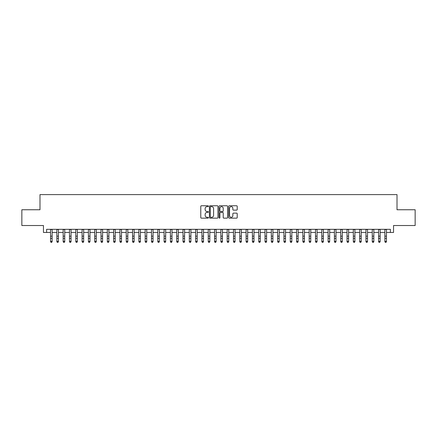 <?xml version="1.0" encoding="UTF-8"?>
<svg xmlns="http://www.w3.org/2000/svg" width="437" height="437" viewBox="0 0 437 437"><rect width="100%" height="100%" fill="white"/><g stroke="black" fill="none" stroke-linecap="round" stroke-linejoin="round"><path stroke-width="0.66" d="M208.405 206.204A0.432 0.432 0 0 0 207.974 205.767L201.397 205.767A0.617 0.617 0 0 0 200.774 206.39L200.774 217.533A0.617 0.617 0 0 0 201.397 218.15L207.974 218.15A0.432 0.432 0 0 0 208.405 217.719A0.432 0.432 0 0 0 207.974 217.287L207.122 217.287A1.983 1.983 0 0 1 205.144 215.304L205.144 214.376A1.983 1.983 0 0 1 207.122 212.393L207.974 212.393A0.432 0.432 0 0 0 208.405 211.961A0.432 0.432 0 0 0 207.974 211.53L207.122 211.53A1.983 1.983 0 0 1 205.144 209.547L205.144 208.618A1.983 1.983 0 0 1 207.122 206.635L207.974 206.635A0.432 0.432 0 0 0 208.405 206.204M236.597 210.137A0.617 0.617 0 0 0 237.215 209.514L237.215 206.39A0.617 0.617 0 0 0 236.597 205.767L229.288 205.767A0.617 0.617 0 0 0 228.671 206.39L228.671 217.533A0.617 0.617 0 0 0 229.288 218.15L236.597 218.15A0.617 0.617 0 0 0 237.215 217.533L237.215 213.759A0.617 0.617 0 0 0 236.597 213.136L233.467 213.136A0.617 0.617 0 0 0 232.85 213.759L232.85 215.627A1.655 1.655 0 0 1 231.195 217.287A1.655 1.655 0 0 1 229.534 215.627L229.534 208.291A1.655 1.655 0 0 1 231.195 206.635A1.655 1.655 0 0 1 232.85 208.291L232.85 209.514A0.617 0.617 0 0 0 233.467 210.137L236.597 210.137M46.606 232.462L46.606 229.31L390.394 229.31L390.394 232.462L393.546 232.462L393.546 225.525L415.15 225.525L415.15 209.755L397.014 209.755L397.014 194.612L39.986 194.612L39.986 209.755L21.85 209.755L21.85 225.525L43.454 225.525L43.454 232.462L50.55 232.462M217.959 206.39A0.617 0.617 0 0 0 217.336 205.767L210.033 205.767A0.617 0.617 0 0 0 209.416 206.39L209.416 217.533A0.617 0.617 0 0 0 210.033 218.15L217.336 218.15A0.617 0.617 0 0 0 217.959 217.533L217.959 206.39M219.664 205.767L226.967 205.767A0.617 0.617 0 0 1 227.584 206.39L227.584 217.533A0.617 0.617 0 0 1 226.967 218.15L223.842 218.15A0.617 0.617 0 0 1 223.22 217.533L223.22 213.016A0.617 0.617 0 0 0 222.602 212.393L220.527 212.393A0.617 0.617 0 0 0 219.909 213.016L219.909 217.719A0.432 0.432 0 0 1 219.478 218.15A0.432 0.432 0 0 1 219.041 217.719L219.041 206.39A0.617 0.617 0 0 1 219.664 205.767M52.129 232.462L56.859 232.462M58.438 232.462L63.168 232.462M64.742 232.462L69.478 232.462M71.051 232.462L75.781 232.462M77.36 232.462L82.09 232.462M83.669 232.462L88.4 232.462M89.978 232.462L94.709 232.462M96.282 232.462L101.013 232.462M102.591 232.462L107.322 232.462M108.9 232.462L113.631 232.462M115.21 232.462L119.94 232.462M121.513 232.462L126.244 232.462M127.823 232.462L132.553 232.462M134.132 232.462L138.862 232.462M140.441 232.462L145.171 232.462M146.745 232.462L151.481 232.462M153.054 232.462L157.784 232.462M159.363 232.462L164.093 232.462M165.672 232.462L170.403 232.462M171.981 232.462L176.712 232.462M178.285 232.462L183.016 232.462M184.594 232.462L189.325 232.462M190.903 232.462L195.634 232.462M197.213 232.462L201.943 232.462M203.516 232.462L208.247 232.462M209.826 232.462L214.556 232.462M216.135 232.462L220.865 232.462M222.444 232.462L227.174 232.462M228.753 232.462L233.484 232.462M235.057 232.462L239.787 232.462M241.366 232.462L246.097 232.462M247.675 232.462L252.406 232.462M253.984 232.462L258.715 232.462M260.288 232.462L265.019 232.462M266.597 232.462L271.328 232.462M272.906 232.462L277.637 232.462M279.216 232.462L283.946 232.462M285.519 232.462L290.255 232.462M291.829 232.462L296.559 232.462M298.138 232.462L302.868 232.462M304.447 232.462L309.178 232.462M310.756 232.462L315.487 232.462M317.06 232.462L321.79 232.462M323.369 232.462L328.1 232.462M329.678 232.462L334.409 232.462M335.987 232.462L340.718 232.462M342.291 232.462L347.022 232.462M348.6 232.462L353.331 232.462M354.91 232.462L359.64 232.462M361.219 232.462L365.949 232.462M367.522 232.462L372.258 232.462M373.832 232.462L378.562 232.462M380.141 232.462L384.871 232.462M386.45 232.462L390.394 232.462M210.716 206.635A0.432 0.432 0 0 0 210.279 207.067L210.279 216.85A0.432 0.432 0 0 0 210.716 217.287L211.612 217.287A1.983 1.983 0 0 0 213.595 215.304L213.595 208.618A1.983 1.983 0 0 0 211.612 206.635L210.716 206.635M223.22 208.323A1.655 1.655 0 0 0 221.564 206.668A1.655 1.655 0 0 0 219.909 208.323L219.909 210.907A0.617 0.617 0 0 0 220.527 211.53L222.602 211.53A0.617 0.617 0 0 0 223.22 210.907L223.22 208.323M52.129 229.31L52.129 241.694L51.653 242.388L51.025 242.245L51.653 242.388M50.55 229.31L50.55 241.339L52.129 241.339L51.653 242.245M51.025 242.388L50.55 241.694L51.025 242.245M58.438 229.31L58.438 241.694L57.963 242.388L57.334 242.245L57.963 242.388M56.859 229.31L56.859 241.339L58.438 241.339L57.963 242.245M57.334 242.388L56.859 241.694L57.334 242.245M64.742 229.31L64.742 241.694L64.272 242.388L63.638 242.245L64.272 242.388M63.168 229.31L63.168 241.339L64.742 241.339L64.272 242.245M63.638 242.388L63.168 241.694L63.638 242.245M71.051 229.31L71.051 241.694L70.581 242.388L69.947 242.245L70.581 242.388M69.478 229.31L69.478 241.339L71.051 241.339L70.581 242.245M69.947 242.388L69.478 241.694L69.947 242.245M77.36 229.31L77.36 241.694L76.885 242.388L76.257 242.245L76.885 242.388M75.781 229.31L75.781 241.339L77.36 241.339L76.885 242.245M76.257 242.388L75.781 241.694L76.257 242.245M83.669 229.31L83.669 241.694L83.194 242.388L82.566 242.245L83.194 242.388M82.09 229.31L82.09 241.339L83.669 241.339L83.194 242.245M82.566 242.388L82.09 241.694L82.566 242.245M89.978 229.31L89.978 241.694L89.503 242.388L88.869 242.245L89.503 242.388M88.4 229.31L88.4 241.339L89.978 241.339L89.503 242.245M88.869 242.388L88.4 241.694L88.869 242.245M96.282 229.31L96.282 241.694L95.812 242.388L95.179 242.245L95.812 242.388M94.709 229.31L94.709 241.339L96.282 241.339L95.812 242.245M95.179 242.388L94.709 241.694L95.179 242.245M102.591 229.31L102.591 241.694L102.116 242.388L101.488 242.245L102.116 242.388M101.013 229.31L101.013 241.339L102.591 241.339L102.116 242.245M101.488 242.388L101.013 241.694L101.488 242.245M108.9 229.31L108.9 241.694L108.425 242.388L107.797 242.245L108.425 242.388M107.322 229.31L107.322 241.339L108.9 241.339L108.425 242.245M107.797 242.388L107.322 241.694L107.797 242.245M115.21 229.31L115.21 241.694L114.734 242.388L114.106 242.245L114.734 242.388M113.631 229.31L113.631 241.339L115.21 241.339L114.734 242.245M114.106 242.388L113.631 241.694L114.106 242.245M121.513 229.31L121.513 241.694L121.044 242.388L120.41 242.245L121.044 242.388M119.94 229.31L119.94 241.339L121.513 241.339L121.044 242.245M120.41 242.388L119.94 241.694L120.41 242.245M127.823 229.31L127.823 241.694L127.353 242.388L126.719 242.245L127.353 242.388M126.244 229.31L126.244 241.339L127.823 241.339L127.353 242.245M126.719 242.388L126.244 241.694L126.719 242.245M134.132 229.31L134.132 241.694L133.656 242.388L133.028 242.245L133.656 242.388M132.553 229.31L132.553 241.339L134.132 241.339L133.656 242.245M133.028 242.388L132.553 241.694L133.028 242.245M140.441 229.31L140.441 241.694L139.966 242.388L139.337 242.245L139.966 242.388M138.862 229.31L138.862 241.339L140.441 241.339L139.966 242.245M139.337 242.388L138.862 241.694L139.337 242.245M146.745 229.31L146.745 241.694L146.275 242.388L145.641 242.245L146.275 242.388M145.171 229.31L145.171 241.339L146.745 241.339L146.275 242.245M145.641 242.388L145.171 241.694L145.641 242.245M153.054 229.31L153.054 241.694L152.584 242.388L151.95 242.245L152.584 242.388M151.481 229.31L151.481 241.339L153.054 241.339L152.584 242.245M151.95 242.388L151.481 241.694L151.95 242.245M159.363 229.31L159.363 241.694L158.888 242.388L158.26 242.245L158.888 242.388M157.784 229.31L157.784 241.339L159.363 241.339L158.888 242.245M158.26 242.388L157.784 241.694L158.26 242.245M165.672 229.31L165.672 241.694L165.197 242.388L164.569 242.245L165.197 242.388M164.093 229.31L164.093 241.339L165.672 241.339L165.197 242.245M164.569 242.388L164.093 241.694L164.569 242.245M171.981 229.31L171.981 241.694L171.506 242.388L170.872 242.245L171.506 242.388M170.403 229.31L170.403 241.339L171.981 241.339L171.506 242.245M170.872 242.388L170.403 241.694L170.872 242.245M178.285 229.31L178.285 241.694L177.815 242.388L177.182 242.245L177.815 242.388M176.712 229.31L176.712 241.339L178.285 241.339L177.815 242.245M177.182 242.388L176.712 241.694L177.182 242.245M184.594 229.31L184.594 241.694L184.119 242.388L183.491 242.245L184.119 242.388M183.016 229.31L183.016 241.339L184.594 241.339L184.119 242.245M183.491 242.388L183.016 241.694L183.491 242.245M190.903 229.31L190.903 241.694L190.428 242.388L189.8 242.245L190.428 242.388M189.325 229.31L189.325 241.339L190.903 241.339L190.428 242.245M189.8 242.388L189.325 241.694L189.8 242.245M197.213 229.31L197.213 241.694L196.737 242.388L196.109 242.245L196.737 242.388M195.634 229.31L195.634 241.339L197.213 241.339L196.737 242.245M196.109 242.388L195.634 241.694L196.109 242.245M203.516 229.31L203.516 241.694L203.047 242.388L202.413 242.245L203.047 242.388M201.943 229.31L201.943 241.339L203.516 241.339L203.047 242.245M202.413 242.388L201.943 241.694L202.413 242.245M209.826 229.31L209.826 241.694L209.356 242.388L208.722 242.245L209.356 242.388M208.247 229.31L208.247 241.339L209.826 241.339L209.356 242.245M208.722 242.388L208.247 241.694L208.722 242.245M216.135 229.31L216.135 241.694L215.66 242.388L215.031 242.245L215.66 242.388M214.556 229.31L214.556 241.339L216.135 241.339L215.66 242.245M215.031 242.388L214.556 241.694L215.031 242.245M222.444 229.31L222.444 241.694L221.969 242.388L221.34 242.245L221.969 242.388M220.865 229.31L220.865 241.339L222.444 241.339L221.969 242.245M221.34 242.388L220.865 241.694L221.34 242.245M228.753 229.31L228.753 241.694L228.278 242.388L227.644 242.245L228.278 242.388M227.174 229.31L227.174 241.339L228.753 241.339L228.278 242.245M227.644 242.388L227.174 241.694L227.644 242.245M235.057 229.31L235.057 241.694L234.587 242.388L233.953 242.245L234.587 242.388M233.484 229.31L233.484 241.339L235.057 241.339L234.587 242.245M233.953 242.388L233.484 241.694L233.953 242.245M241.366 229.31L241.366 241.694L240.891 242.388L240.263 242.245L240.891 242.388M239.787 229.31L239.787 241.339L241.366 241.339L240.891 242.245M240.263 242.388L239.787 241.694L240.263 242.245M247.675 229.31L247.675 241.694L247.2 242.388L246.572 242.245L247.2 242.388M246.097 229.31L246.097 241.339L247.675 241.339L247.2 242.245M246.572 242.388L246.097 241.694L246.572 242.245M253.984 229.31L253.984 241.694L253.509 242.388L252.881 242.245L253.509 242.388M252.406 229.31L252.406 241.339L253.984 241.339L253.509 242.245M252.881 242.388L252.406 241.694L252.881 242.245M260.288 229.31L260.288 241.694L259.818 242.388L259.185 242.245L259.818 242.388M258.715 229.31L258.715 241.339L260.288 241.339L259.818 242.245M259.185 242.388L258.715 241.694L259.185 242.245M266.597 229.31L266.597 241.694L266.128 242.388L265.494 242.245L266.128 242.388M265.019 229.31L265.019 241.339L266.597 241.339L266.128 242.245M265.494 242.388L265.019 241.694L265.494 242.245M272.906 229.31L272.906 241.694L272.431 242.388L271.803 242.245L272.431 242.388M271.328 229.31L271.328 241.339L272.906 241.339L272.431 242.245M271.803 242.388L271.328 241.694L271.803 242.245M279.216 229.31L279.216 241.694L278.74 242.388L278.112 242.245L278.74 242.388M277.637 229.31L277.637 241.339L279.216 241.339L278.74 242.245M278.112 242.388L277.637 241.694L278.112 242.245M285.519 229.31L285.519 241.694L285.05 242.388L284.416 242.245L285.05 242.388M283.946 229.31L283.946 241.339L285.519 241.339L285.05 242.245M284.416 242.388L283.946 241.694L284.416 242.245M291.829 229.31L291.829 241.694L291.359 242.388L290.725 242.245L291.359 242.388M290.255 229.31L290.255 241.339L291.829 241.339L291.359 242.245M290.725 242.388L290.255 241.694L290.725 242.245M298.138 229.31L298.138 241.694L297.663 242.388L297.034 242.245L297.663 242.388M296.559 229.31L296.559 241.339L298.138 241.339L297.663 242.245M297.034 242.388L296.559 241.694L297.034 242.245M304.447 229.31L304.447 241.694L303.972 242.388L303.344 242.245L303.972 242.388M302.868 229.31L302.868 241.339L304.447 241.339L303.972 242.245M303.344 242.388L302.868 241.694L303.344 242.245M310.756 229.31L310.756 241.694L310.281 242.388L309.647 242.245L310.281 242.388M309.178 229.31L309.178 241.339L310.756 241.339L310.281 242.245M309.647 242.388L309.178 241.694L309.647 242.245M317.06 229.31L317.06 241.694L316.59 242.388L315.956 242.245L316.59 242.388M315.487 229.31L315.487 241.339L317.06 241.339L316.59 242.245M315.956 242.388L315.487 241.694L315.956 242.245M323.369 229.31L323.369 241.694L322.894 242.388L322.266 242.245L322.894 242.388M321.79 229.31L321.79 241.339L323.369 241.339L322.894 242.245M322.266 242.388L321.79 241.694L322.266 242.245M329.678 229.31L329.678 241.694L329.203 242.388L328.575 242.245L329.203 242.388M328.1 229.31L328.1 241.339L329.678 241.339L329.203 242.245M328.575 242.388L328.1 241.694L328.575 242.245M335.987 229.31L335.987 241.694L335.512 242.388L334.884 242.245L335.512 242.388M334.409 229.31L334.409 241.339L335.987 241.339L335.512 242.245M334.884 242.388L334.409 241.694L334.884 242.245M342.291 229.31L342.291 241.694L341.821 242.388L341.188 242.245L341.821 242.388M340.718 229.31L340.718 241.339L342.291 241.339L341.821 242.245M341.188 242.388L340.718 241.694L341.188 242.245M348.6 229.31L348.6 241.694L348.131 242.388L347.497 242.245L348.131 242.388M347.022 229.31L347.022 241.339L348.6 241.339L348.131 242.245M347.497 242.388L347.022 241.694L347.497 242.245M354.91 229.31L354.91 241.694L354.434 242.388L353.806 242.245L354.434 242.388M353.331 229.31L353.331 241.339L354.91 241.339L354.434 242.245M353.806 242.388L353.331 241.694L353.806 242.245M361.219 229.31L361.219 241.694L360.743 242.388L360.115 242.245L360.743 242.388M359.64 229.31L359.64 241.339L361.219 241.339L360.743 242.245M360.115 242.388L359.64 241.694L360.115 242.245M367.522 229.31L367.522 241.694L367.053 242.388L366.419 242.245L367.053 242.388M365.949 229.31L365.949 241.339L367.522 241.339L367.053 242.245M366.419 242.388L365.949 241.694L366.419 242.245M373.832 229.31L373.832 241.694L373.362 242.388L372.728 242.245L373.362 242.388M372.258 229.31L372.258 241.339L373.832 241.339L373.362 242.245M372.728 242.388L372.258 241.694L372.728 242.245M380.141 229.31L380.141 241.694L379.666 242.388L379.037 242.245L379.666 242.388M378.562 229.31L378.562 241.339L380.141 241.339L379.666 242.245M379.037 242.388L378.562 241.694L379.037 242.245M386.45 229.31L386.45 241.694L385.975 242.388L385.347 242.245L385.975 242.388M384.871 229.31L384.871 241.339L386.45 241.339L385.975 242.245M385.347 242.388L384.871 241.694L385.347 242.245M52.129 236.171L50.55 236.171M52.129 238.334L50.55 238.334M52.129 229.512L50.55 229.512M58.438 236.171L56.859 236.171M58.438 238.334L56.859 238.334M58.438 229.512L56.859 229.512M64.742 236.171L63.168 236.171M64.742 238.334L63.168 238.334M64.742 229.512L63.168 229.512M71.051 236.171L69.478 236.171M71.051 238.334L69.478 238.334M71.051 229.512L69.478 229.512M77.36 236.171L75.781 236.171M77.36 238.334L75.781 238.334M77.36 229.512L75.781 229.512M83.669 236.171L82.09 236.171M83.669 238.334L82.09 238.334M83.669 229.512L82.09 229.512M89.978 236.171L88.4 236.171M89.978 238.334L88.4 238.334M89.978 229.512L88.4 229.512M96.282 236.171L94.709 236.171M96.282 238.334L94.709 238.334M96.282 229.512L94.709 229.512M102.591 236.171L101.013 236.171M102.591 238.334L101.013 238.334M102.591 229.512L101.013 229.512M108.9 236.171L107.322 236.171M108.9 238.334L107.322 238.334M108.9 229.512L107.322 229.512M115.21 236.171L113.631 236.171M115.21 238.334L113.631 238.334M115.21 229.512L113.631 229.512M121.513 236.171L119.94 236.171M121.513 238.334L119.94 238.334M121.513 229.512L119.94 229.512M127.823 236.171L126.244 236.171M127.823 238.334L126.244 238.334M127.823 229.512L126.244 229.512M134.132 236.171L132.553 236.171M134.132 238.334L132.553 238.334M134.132 229.512L132.553 229.512M140.441 236.171L138.862 236.171M140.441 238.334L138.862 238.334M140.441 229.512L138.862 229.512M146.745 236.171L145.171 236.171M146.745 238.334L145.171 238.334M146.745 229.512L145.171 229.512M153.054 236.171L151.481 236.171M153.054 238.334L151.481 238.334M153.054 229.512L151.481 229.512M159.363 236.171L157.784 236.171M159.363 238.334L157.784 238.334M159.363 229.512L157.784 229.512M165.672 236.171L164.093 236.171M165.672 238.334L164.093 238.334M165.672 229.512L164.093 229.512M171.981 236.171L170.403 236.171M171.981 238.334L170.403 238.334M171.981 229.512L170.403 229.512M178.285 236.171L176.712 236.171M178.285 238.334L176.712 238.334M178.285 229.512L176.712 229.512M184.594 236.171L183.016 236.171M184.594 238.334L183.016 238.334M184.594 229.512L183.016 229.512M190.903 236.171L189.325 236.171M190.903 238.334L189.325 238.334M190.903 229.512L189.325 229.512M197.213 236.171L195.634 236.171M197.213 238.334L195.634 238.334M197.213 229.512L195.634 229.512M203.516 236.171L201.943 236.171M203.516 238.334L201.943 238.334M203.516 229.512L201.943 229.512M209.826 236.171L208.247 236.171M209.826 238.334L208.247 238.334M209.826 229.512L208.247 229.512M216.135 236.171L214.556 236.171M216.135 238.334L214.556 238.334M216.135 229.512L214.556 229.512M222.444 236.171L220.865 236.171M222.444 238.334L220.865 238.334M222.444 229.512L220.865 229.512M228.753 236.171L227.174 236.171M228.753 238.334L227.174 238.334M228.753 229.512L227.174 229.512M235.057 236.171L233.484 236.171M235.057 238.334L233.484 238.334M235.057 229.512L233.484 229.512M241.366 236.171L239.787 236.171M241.366 238.334L239.787 238.334M241.366 229.512L239.787 229.512M247.675 236.171L246.097 236.171M247.675 238.334L246.097 238.334M247.675 229.512L246.097 229.512M253.984 236.171L252.406 236.171M253.984 238.334L252.406 238.334M253.984 229.512L252.406 229.512M260.288 236.171L258.715 236.171M260.288 238.334L258.715 238.334M260.288 229.512L258.715 229.512M266.597 236.171L265.019 236.171M266.597 238.334L265.019 238.334M266.597 229.512L265.019 229.512M272.906 236.171L271.328 236.171M272.906 238.334L271.328 238.334M272.906 229.512L271.328 229.512M279.216 236.171L277.637 236.171M279.216 238.334L277.637 238.334M279.216 229.512L277.637 229.512M285.519 236.171L283.946 236.171M285.519 238.334L283.946 238.334M285.519 229.512L283.946 229.512M291.829 236.171L290.255 236.171M291.829 238.334L290.255 238.334M291.829 229.512L290.255 229.512M298.138 236.171L296.559 236.171M298.138 238.334L296.559 238.334M298.138 229.512L296.559 229.512M304.447 236.171L302.868 236.171M304.447 238.334L302.868 238.334M304.447 229.512L302.868 229.512M310.756 236.171L309.178 236.171M310.756 238.334L309.178 238.334M310.756 229.512L309.178 229.512M317.06 236.171L315.487 236.171M317.06 238.334L315.487 238.334M317.06 229.512L315.487 229.512M323.369 236.171L321.79 236.171M323.369 238.334L321.79 238.334M323.369 229.512L321.79 229.512M329.678 236.171L328.1 236.171M329.678 238.334L328.1 238.334M329.678 229.512L328.1 229.512M335.987 236.171L334.409 236.171M335.987 238.334L334.409 238.334M335.987 229.512L334.409 229.512M342.291 236.171L340.718 236.171M342.291 238.334L340.718 238.334M342.291 229.512L340.718 229.512M348.6 236.171L347.022 236.171M348.6 238.334L347.022 238.334M348.6 229.512L347.022 229.512M354.91 236.171L353.331 236.171M354.91 238.334L353.331 238.334M354.91 229.512L353.331 229.512M361.219 236.171L359.64 236.171M361.219 238.334L359.64 238.334M361.219 229.512L359.64 229.512M367.522 236.171L365.949 236.171M367.522 238.334L365.949 238.334M367.522 229.512L365.949 229.512M373.832 236.171L372.258 236.171M373.832 238.334L372.258 238.334M373.832 229.512L372.258 229.512M380.141 236.171L378.562 236.171M380.141 238.334L378.562 238.334M380.141 229.512L378.562 229.512M386.45 236.171L384.871 236.171M386.45 238.334L384.871 238.334M386.45 229.512L384.871 229.512"/></g></svg>

